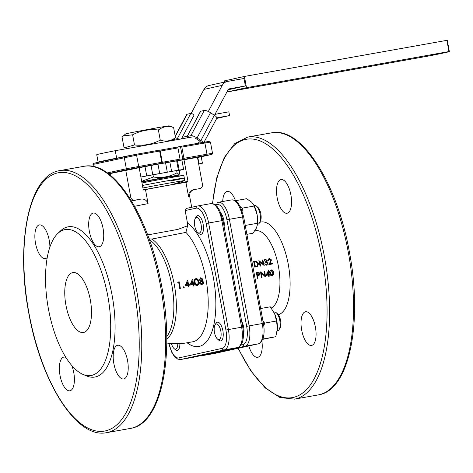 <?xml version="1.0" encoding="UTF-8"?>
<svg xmlns="http://www.w3.org/2000/svg" width="473" height="473" viewBox="0 0 473 473"><rect width="100%" height="100%" fill="white"/><g stroke="black" fill="none" stroke-linecap="round" stroke-linejoin="round"><path stroke-width="0.71" d="M271.478 275.233L272.732 274.068L272.755 272.619L271.13 270.467M271.739 275.227L272.974 274.115L272.998 272.649L271.366 270.461L270.438 273.104L271.981 275.286L271.597 275.274M272.022 275.871C270.71 275.729 270.024 274.837 269.977 273.187C269.604 271.585 270.036 270.485 271.26 269.876C272.625 270.012 273.359 270.905 273.459 272.566C273.778 274.174 273.305 275.274 272.022 275.871L271.183 275.777L269.734 273.163C269.374 271.579 269.799 270.491 271.023 269.894L271.307 269.87M267.097 274.588L268.339 274.364A39.555 16.206 -100.1 0 0 268.079 272.342M268.581 274.405A40.122 16.437 -100.1 0 0 268.256 271.928L267.056 274.677L268.339 274.364M266.222 275.422L268.493 270.373L269.042 274.322L269.634 274.216L269.699 274.801L269.107 274.908L269.249 276.22L268.788 276.303L268.652 274.99L265.98 275.375L268.493 270.373M268.788 276.303L268.54 276.232A39.555 16.2 -100.1 0 0 268.416 275.032M269.634 274.216L269.031 274.239M264.774 271.183L265.501 276.888L261.48 273.033L262.024 277.509L261.315 277.521L260.599 271.904L264.915 275.759A40.134 16.443 -100.1 0 0 264.312 271.266L264.774 271.183L264.312 271.266M261.563 277.586L260.93 271.869M265.4 276.906L261.244 273.027M264.649 275.493A39.561 16.206 -100.1 0 0 264.082 271.283M258.11 274.878L259.553 273.69L258.116 272.974L257.182 273.14A40.122 16.437 79.9 0 1 257.448 275.044L258.347 274.896L257.442 274.984M259.316 273.684L258.5 272.921M258.63 272.915L258.116 272.974M258.347 274.896L259.553 273.69M258.429 272.342L256.632 272.637L257.359 278.337L256.396 272.655L258.577 272.347M258.814 272.336L260.014 273.607L259.186 275.239L257.525 275.629L257.82 278.254L257.359 278.337M271.005 260.02L269.592 259.103L268.747 260.582L268.286 260.664L268.741 258.867L269.456 258.542L271.455 259.89L269.988 263.786L272.371 263.36L272.501 263.934L269.019 264.555L271.005 260.02L269.592 259.103L268.877 259.5M268.286 260.664L268.64 258.968M268.747 260.582L268.079 260.812M269.391 259.275L268.983 259.423M270.467 261.888L270.798 260.168M269.019 264.555L270.26 262.012M272.501 263.934L268.8 264.649M267.127 265.022L264.738 263.751L266.701 264.519L267.73 263.1L265.867 262.208L265.725 261.64L266.417 261.368L266.802 260.505L265.536 259.831L265.057 260.038M266.802 260.505L265.536 259.831L264.236 260.942L264.714 259.571L265.371 259.275L267.257 260.422L266.961 261.664L268.179 262.97L266.601 265.193L264.738 263.751M266.701 264.519L267.091 264.401M264.236 260.942L264.614 259.665M264.691 260.86L264.029 261.102M265.335 259.996L264.963 260.132M266.329 261.427L266.595 260.658M265.725 261.64L265.513 261.782A39.549 16.2 -100.1 0 1 265.66 262.344L265.867 262.208M267.73 263.1L265.66 262.344M266.482 264.62L267.517 263.219M267.009 265.075L266.601 265.193M260.747 266.033L260.067 266.21L258.891 260.576L263.496 264.301A40.134 16.443 -100.1 0 0 262.373 259.955L262.834 259.872L264.224 265.412L259.677 261.664L260.747 266.033L260.067 266.21M258.891 260.576L260.286 266.116M264.123 265.43L259.476 261.823M264.224 265.412L263.904 265.524M262.373 259.955L262.172 260.126A39.561 16.206 -100.1 0 1 263.195 264.04M257.164 265.992L257.927 263.792L256.029 261.959L254.291 262.113M255.361 266.394L257.383 265.885L258.134 263.656L256.23 261.794L254.255 261.989A40.134 16.437 79.9 0 1 255.361 266.394M256.62 266.766L254.811 267.144L253.64 261.51L256.354 261.232L258.595 263.579L257.501 266.512L254.811 267.144M253.64 261.51L255.03 267.05M257.395 266.559L256.401 266.867M201.427 284.054L202.882 282.369L201.185 281.246M201.055 280.578L202.024 279.277L200.605 278.491M201.415 281.21L200.12 282.943L201.841 284.025L203.118 282.346L201.433 281.21M200.865 278.42L199.866 279.661L201.285 280.536L202.255 279.224L200.865 278.42M202.793 279.147L202.196 280.684L203.65 282.239L203.414 283.694L201.48 284.746L199.571 283.02L200.457 280.992L199.322 279.75L200.765 277.74L202.793 279.147M200.428 277.834L200.765 277.74M199.322 279.75L200.54 277.811M200.457 280.992L199.103 279.797M199.571 283.02L200.233 281.033M201.356 284.746L199.352 283.037M196.827 284.876L198.069 283.504L198.021 281.813C197.903 280.335 197.217 279.508 195.97 279.318L195.94 279.33M197.135 284.864C195.881 284.687 195.213 283.847 195.13 282.34C194.699 280.897 195.042 279.874 196.159 279.265C197.418 279.448 198.11 280.288 198.234 281.784L198.276 283.487L197.135 284.864M196.011 278.591C194.533 279.312 194.048 280.595 194.569 282.44C194.71 284.362 195.597 285.396 197.217 285.55C198.737 284.835 199.257 283.546 198.784 281.683C198.601 279.768 197.673 278.739 196.011 278.591L195.674 278.686M196.762 285.574L197.217 285.55M194.569 282.44L194.391 282.47C193.877 280.637 194.356 279.372 195.822 278.656M197.016 285.544C195.408 285.39 194.533 284.368 194.391 282.47M190.856 284.232L192.736 283.889A58.191 23.839 -100.1 0 0 192.275 281.275M192.736 283.889L192.895 283.877A58.753 24.07 -100.1 0 0 192.393 281.003L190.997 284.22L192.895 283.877M192.517 279.224L189.844 285.107L192.517 279.224A63.051 2.974 -11.1 0 1 192.629 279.2A58.829 24.099 -100.1 0 1 193.463 283.776A63.341 1.933 -9.7 0 0 194.19 283.646L194.019 283.658A62.767 1.916 -9.7 0 1 193.463 283.759M194.19 283.646A58.924 24.141 -100.1 0 1 194.302 284.326L193.575 284.456A58.829 24.099 -100.1 0 1 193.812 285.988L193.244 286.088A58.753 24.07 -100.1 0 0 193.008 284.557L189.98 285.107M193.244 286.088L193.079 286.076A58.191 23.839 -100.1 0 0 192.848 284.586M187.379 282.085A57.286 23.467 -100.1 0 1 187.852 284.776L185.93 285.124M187.852 284.776L187.964 284.776A57.842 23.697 -100.1 0 0 187.462 281.902L186.031 285.124L187.964 284.776M189.289 284.533A58.126 23.81 -100.1 0 1 189.401 285.213L188.656 285.349A57.972 23.745 -100.1 0 1 188.893 286.88L188.313 286.987A57.842 23.697 -100.1 0 0 188.077 285.456L184.99 286.017L187.592 280.117A59.385 2.944 -10.9 0 1 187.71 280.093A57.972 23.745 -100.1 0 1 188.544 284.669L188.425 284.675M187.592 280.117L184.99 286.017M188.313 286.987L188.195 286.963A57.286 23.467 -100.1 0 0 187.964 285.473M183.849 287.886L183.152 287.413L183.684 286.78L184.316 287.235L183.849 287.886L183.222 287.436L183.613 286.768L184.234 287.212M183.778 287.862L183.152 287.413L183.778 287.862M177.712 282.801L177.966 282.056L179.19 281.831A55.495 22.734 -100.1 0 1 180.331 288.447L179.74 288.554A55.276 22.645 -100.1 0 0 178.729 282.612L177.7 282.824L177.966 282.056M178.729 282.612L177.7 282.824M179.74 288.554L179.705 288.524A54.744 22.426 -100.1 0 0 178.705 282.635M168.979 343.374A17.111 7.012 -100.1 0 0 178.8 357.913L222.186 348.359A17.111 7.012 -100.1 0 0 225.917 330.024L206.169 223.475A17.111 7.012 -100.1 0 0 196.2 208.155L185.162 210.586L186.131 208.498L197.436 206.009M196.2 208.155A1.904 1.732 -102.4 0 1 197.501 205.997L186.131 208.498M181.845 147.103L183.926 158.319L182.868 159.49L180.438 146.399L204.348 142.137A0.952 0.39 79.9 0 1 204.354 142.137A0.952 0.39 79.9 0 1 204.898 142.988L181.845 147.103L180.444 146.399L177.399 147.073A0.952 0.39 79.9 0 1 177.399 147.073A0.952 0.39 79.9 0 1 177.949 147.925L160.223 151.082M162.304 162.304L180.03 159.141A0.952 0.39 79.9 0 1 179.823 160.158L159.33 163.812L162.44 163.037L161.731 162.274L159.649 151.058L136.596 155.174A0.952 0.39 -100.1 0 0 136.047 154.322A0.952 0.39 -100.1 0 0 136.041 154.322L159.957 150.053L159.649 151.058M197.466 157.474L200.434 156.941M131.518 200.978A35.173 0.526 -10.5 0 1 140.688 199.145C144.224 198.607 146.689 200.103 148.079 203.621L145.483 189.596L144.377 189.797L143.118 189.052L139.168 167.744L110.499 173.49L110.913 175.72M139.168 167.744A31.372 0.473 -10.5 0 1 166.531 162.659A31.372 0.473 -10.5 0 1 183.991 159.75L187.941 181.058L187.03 182.188L185.93 182.383L188.526 196.401C188.556 192.647 190.329 190.4 193.841 189.661A35.173 0.526 -10.5 0 1 193.155 190.004M129.265 197.377L130.714 197.058A3.802 3.471 77.6 0 0 134.823 200.191L131.482 200.924M199.831 188.591L199.707 188.615A3.802 3.471 77.6 0 0 199.831 188.591A3.802 3.471 77.6 0 0 202.432 184.269L197.442 157.349L183.991 159.75M199.174 156.882L185.02 159.448L199.139 156.693M108.713 173.969L110.522 173.626M134.971 168.412L145.524 166.413L134.929 168.175M110.558 173.828L108.92 174.129M180.03 159.141L177.949 147.925M183.926 158.319L206.979 154.204A0.952 0.39 79.9 0 1 206.772 155.221L179.823 160.158M199.707 188.615L193.841 189.661M130.714 197.058L125.723 170.144M140.688 199.145L134.823 200.191M147.671 234.921L178.096 229.334L187.586 225.781L185.913 232.379L151.845 239.066L149.096 238.812M82.946 374.385L86.506 375.905A76.301 31.259 -100.1 0 0 112.089 295.211A76.301 31.259 -100.1 0 0 60.627 230.806L57.812 233.461A74.107 30.361 -100.1 0 0 48.24 307.876A74.107 30.361 -100.1 0 0 82.946 374.385A74.107 30.361 -100.1 0 0 107.797 296.009A74.107 30.361 -100.1 0 0 57.812 233.461M89.356 231.427A17.111 7.012 -100.1 0 0 99.212 246.764A17.111 7.012 -100.1 0 0 103.108 228.684A17.111 7.012 -100.1 0 0 93.199 213.069A17.111 7.012 -100.1 0 0 89.356 231.427M49.907 247.018A17.111 7.012 -100.1 0 0 39.377 224.917A17.111 7.012 -100.1 0 0 35.528 243.276A17.111 7.012 -100.1 0 0 45.384 258.613A17.111 7.012 -100.1 0 0 47.235 257.56M65.895 357.417A17.111 7.012 -100.1 0 0 63.873 357.103A17.111 7.012 -100.1 0 0 60.03 375.456A17.111 7.012 -100.1 0 0 69.886 390.799A17.111 7.012 -100.1 0 0 71.795 365.54M113.857 363.607A17.111 7.012 -100.1 0 0 123.707 378.95A17.111 7.012 -100.1 0 0 127.604 360.869A17.111 7.012 -100.1 0 0 117.7 345.255A17.111 7.012 -100.1 0 0 113.857 363.607M90.308 299.864A30.42 12.464 -100.1 0 0 72.789 272.596A30.42 12.464 -100.1 0 0 65.859 304.73A30.42 12.464 -100.1 0 0 83.473 332.495A30.42 12.464 -100.1 0 0 90.308 299.864M277.19 197.921A17.111 7.012 -100.1 0 0 287.046 213.258A17.111 7.012 -100.1 0 0 290.942 195.183A17.111 7.012 -100.1 0 0 281.039 179.569A17.111 7.012 -100.1 0 0 277.19 197.921M235.448 200.7A17.111 7.012 -100.1 0 0 227.211 191.417A17.111 7.012 -100.1 0 0 222.712 201.498M248.81 345.934A17.111 7.012 -100.1 0 0 257.72 357.292A17.111 7.012 -100.1 0 0 261.894 340.992M301.691 330.107A17.111 7.012 -100.1 0 0 311.547 345.444A17.111 7.012 -100.1 0 0 315.444 327.363A17.111 7.012 -100.1 0 0 305.534 311.748A17.111 7.012 -100.1 0 0 301.691 330.107M224.107 226.549A9.507 3.896 -100.1 0 0 223.871 220.442A9.507 3.896 -100.1 0 0 220.997 213.341M243.435 334.961A9.507 3.896 -100.1 0 0 243.619 326.997A9.507 3.896 -100.1 0 0 241.668 321.268M185.162 210.586L187.462 222.972L187.586 225.781M198.376 232.905A9.507 3.896 -100.1 0 0 200.99 234.342A9.507 3.896 -100.1 0 0 203.154 224.297A9.507 3.896 -100.1 0 0 197.649 215.623A9.507 3.896 -100.1 0 0 195.692 217.876M174.732 349.009A9.507 3.896 -100.1 0 0 177.351 350.446A9.507 3.896 -100.1 0 0 179.852 343.676A9.507 3.896 79.9 0 1 177.351 350.446A9.507 3.896 79.9 0 1 175.448 349.754L174.076 348.571A7.935 3.252 -100.1 0 0 177.753 343.77M218.124 339.454A9.507 3.896 -100.1 0 0 220.737 340.897A9.507 3.896 -100.1 0 0 222.901 330.852A9.507 3.896 -100.1 0 0 217.397 322.178A9.507 3.896 -100.1 0 0 215.44 324.431M145.483 189.596A29.474 0.443 -10.5 0 1 169.89 185.067A29.474 0.443 -10.5 0 1 185.93 182.383M172.03 184.6L143.721 189.738M171.327 180.828A27.535 0.414 169.5 0 0 184.316 178.061A27.535 0.414 169.5 0 0 170.109 180.325A27.535 0.414 169.5 0 0 142.456 185.469A27.535 0.414 169.5 0 1 183.997 178.061A27.535 0.414 169.5 0 1 184.316 178.061L184.783 180.58A27.535 0.414 169.5 0 0 170.576 182.844A27.535 0.414 169.5 0 0 142.923 187.982M172.474 184.482L184.594 180.668A27.535 0.414 169.5 0 0 184.783 180.58M184.316 178.061L183.849 175.548A27.535 0.414 169.5 0 0 183.53 175.542L170.954 176.612L141.823 182.04M183.53 175.542A27.535 0.414 169.5 0 0 141.989 182.95M142.58 186.149A27.535 0.414 169.5 0 0 143.284 186.025M141.776 181.803A22.101 0.331 -10.5 0 1 165.479 177.351A22.101 0.331 -10.5 0 1 178.274 175.3A22.101 0.331 -10.5 0 1 173.42 176.399M178.599 170.292L179.338 170.422L179.758 172.686L179.06 174.62L177.062 172.787C169.683 176.819 161.801 178.226 153.406 177.008L141.687 181.33M178.628 170.446L181.461 169.825L176.642 170.522L177.062 172.787M176.642 170.522L152.986 174.744L153.406 177.008M226.91 91.993L429.177 55.915A47.537 0.715 169.5 0 0 449.35 51.575A47.537 0.715 169.5 0 0 448.972 51.557L446.89 40.341A47.537 0.715 -10.5 0 1 447.269 40.359L449.35 51.575M446.89 40.341L244.423 76.455L224.628 80.812L224.852 82.012M448.972 51.557L246.498 87.671L244.423 76.455M226.916 91.981L246.498 87.671M208.321 111.498L222.257 85.359A8.555 7.804 77.6 0 1 227.241 81.486A8.555 7.804 77.6 0 1 227.519 81.433L244.009 78.494L245.392 85.968L228.122 89.769M98.136 162.174L96.752 154.695A45.633 0.686 -10.5 0 1 115.264 150.698L116.648 158.177A45.633 0.686 169.5 0 0 98.136 162.174A45.633 0.686 169.5 0 0 98.378 162.198L100.56 161.813M227.241 81.486L208.971 85.512A8.555 7.804 77.6 0 0 203.987 89.385L191.157 113.443M192.854 136.857A5.706 5.203 -102.4 0 1 192.665 136.892L115.264 150.698M116.648 158.177L118.829 157.787M197.418 143.372A11.411 10.406 77.6 0 0 200.901 140.475L197.064 137.956A5.203 1.454 -151.9 0 0 190.832 135.686L187.207 136.484A1.904 0.532 -151.9 0 0 187.048 136.591A1.904 0.532 -151.9 0 0 188.065 137.714M214.47 115.323L227.933 90.083A2.85 2.602 -102.4 0 1 229.683 88.77L245.392 85.968M123.429 135.828L125.658 133.924A22.101 0.331 -10.5 0 1 147.328 129.578A22.101 0.331 -10.5 0 1 169.109 125.865L173.597 127.497L175.477 137.631C170.907 141.096 165.834 141.924 160.258 140.126C152.182 144.36 143.597 145.968 134.498 144.945L124.937 147.659L123.95 147.269L122.069 137.129L123.352 135.893L132.617 134.805C140.694 130.572 149.285 128.969 158.384 129.992C162.954 126.528 168.027 125.7 173.597 127.497M158.384 129.992L160.258 140.126M132.617 134.805L134.498 144.945M172.243 140.54L175.477 137.631M179.255 139.287A1.904 0.532 -151.9 0 0 177.31 138.666L173.686 139.464A5.203 1.454 -151.9 0 0 173.242 139.742A5.203 1.454 -151.9 0 0 173.295 140.351M175.193 136.088L186.693 114.513A5.203 1.454 28.1 0 1 187.137 114.235L190.767 113.437A1.904 0.532 28.1 0 1 192.795 114.111A1.904 0.532 28.1 0 1 193.96 115.323L181.384 138.908M187.048 136.591L200.499 111.356A1.904 0.532 28.1 0 1 200.658 111.256L187.207 136.484M203.094 142.361A5.203 1.454 -151.9 0 0 200.895 140.475L214.346 115.246L210.52 112.728A5.203 1.454 28.1 0 0 204.289 110.457L200.658 111.256M214.346 115.246A5.203 1.454 28.1 0 1 216.859 118.149A5.203 1.454 28.1 0 1 216.823 118.209M198.684 164.06L202.42 163.238L201.22 156.77M198.66 163.918L202.42 163.238M199.003 163.847L197.815 157.408M214.961 114.401L216.971 113.958A5.203 4.748 77.6 0 1 217.142 113.928L228.867 111.835L229.559 115.572L216.723 118.398M217.746 117.682L229.559 115.572M217.834 117.665A1.401 1.277 77.6 0 0 216.977 118.309L216.746 118.356M216.971 113.958A5.203 4.748 77.6 0 0 214.576 115.394M199.375 140.812L195.544 138.293M256.49 206.157L257.862 207.34A7.935 3.252 79.9 0 1 260.871 214.003A7.935 3.252 79.9 0 1 260.351 221.293L259.47 222.884A9.507 3.896 -100.1 0 0 260.091 214.139A9.507 3.896 -100.1 0 0 256.49 206.157A9.507 3.896 -100.1 0 0 254.586 205.465L254.096 205.554M194.728 225.934A7.935 3.252 -100.1 0 0 197.714 232.468A7.935 3.252 -100.1 0 0 201.102 224.663A7.935 3.252 -100.1 0 0 195.225 218.514A7.935 3.252 -100.1 0 0 194.728 225.934M195.225 218.514L196.106 216.924A9.507 3.896 79.9 0 1 197.649 215.623A9.507 3.896 79.9 0 1 203.154 224.297A9.507 3.896 79.9 0 1 200.99 234.342A9.507 3.896 79.9 0 1 199.092 233.65L197.714 232.468M257.43 224.273L257.927 224.184A9.507 3.896 -100.1 0 0 259.47 222.884M253.688 204.809L254.066 205.507A15.213 6.232 79.9 0 1 257.064 214.429L253.688 204.809L251.618 202.148L246.551 198.719L235.377 200.712M257.064 214.429A15.213 6.232 79.9 0 1 257.424 224.326L257.064 214.429M246.9 234.336L252.954 233.254L256.419 228.051L257.33 224.977M242.217 211.212L242.342 208.132L240.562 207.133M245.54 225.402L257.442 223.28M242.342 208.132L254.243 206.009M171.451 343.617A7.935 3.252 -100.1 0 0 174.076 348.571M276.238 312.706L277.61 313.895A7.935 3.252 79.9 0 1 280.619 320.558A7.935 3.252 79.9 0 1 280.099 327.848L279.218 329.433A9.507 3.896 -100.1 0 0 279.839 320.694A9.507 3.896 -100.1 0 0 276.238 312.706A9.507 3.896 -100.1 0 0 274.334 312.02A9.507 3.896 -100.1 0 0 274.275 312.032M216.208 323.987A7.935 3.252 -100.1 0 0 214.973 325.063A7.935 3.252 -100.1 0 0 214.452 332.359A7.935 3.252 -100.1 0 0 217.462 339.023A7.935 3.252 -100.1 0 0 221.08 332.968A7.935 3.252 -100.1 0 0 216.208 323.987M214.973 325.063L215.854 323.479A9.507 3.896 79.9 0 1 217.338 322.19A9.507 3.896 79.9 0 1 217.397 322.178A9.507 3.896 79.9 0 1 222.901 330.852A9.507 3.896 79.9 0 1 220.737 340.897A9.507 3.896 79.9 0 1 218.839 340.205L217.462 339.023M277.178 330.828L277.675 330.739A9.507 3.896 -100.1 0 0 279.218 329.433M273.666 311.784A15.213 6.232 79.9 0 1 273.814 312.056A15.213 6.232 79.9 0 1 274.612 313.682L270.249 306.811L260.647 308.52M274.612 313.682A15.213 6.232 79.9 0 1 277.385 328.64L276.534 320.99L274.612 313.682M262.716 339.348L275.789 336.717L277.385 328.64A15.213 6.232 79.9 0 1 277.172 330.881A15.213 6.232 79.9 0 1 277.131 331.177M275.789 336.717L263.887 338.845L263.461 336.942M263.804 326.039L264.632 323.112L262.941 320.883M264.632 323.112L276.534 320.99M152.986 174.744L140.895 177.056M179.344 170.457L183.613 169.423L178.392 170.179L140.889 177.026M178.392 170.179L176.671 160.891M179.184 170.15L177.446 160.761M171.604 171.386L169.872 162.062M152.761 174.75L151.041 165.485M159.708 173.508L157.982 164.202M183.613 169.423L181.874 160.045M167.276 172.095L165.562 162.83M146.742 175.932L145.016 166.62M214.872 353.402A1.904 1.732 -102.4 0 1 214.748 353.432L258.134 343.877A19.015 7.787 -100.1 0 0 262.284 323.508L242.537 216.953A19.015 7.787 -100.1 0 0 231.587 199.913A19.015 7.787 -100.1 0 0 231.457 199.937M214.494 353.473A19.015 7.787 -100.1 0 0 214.624 353.455A19.015 7.787 -100.1 0 0 214.748 353.432L201.599 355.773A19.015 7.787 79.9 0 1 201.474 355.802L214.807 353.42L258.199 343.865A1.904 1.732 -102.4 0 1 258.134 343.877L244.99 346.224A1.904 1.732 -102.4 0 1 242.933 344.657A17.111 7.012 -100.1 0 0 246.664 326.329L226.916 219.774A17.111 7.012 -100.1 0 0 216.947 204.454A1.904 1.732 -102.4 0 1 218.307 202.284A19.015 7.787 79.9 0 1 218.437 202.255A19.015 7.787 79.9 0 1 229.387 219.301L226.916 219.774M258.376 343.812A1.904 1.732 -102.4 0 1 258.199 343.865C259.257 344.338 260.8 342.73 262.84 339.035C264.312 334.772 264.496 329.539 263.39 323.331L246.664 326.329M218.183 202.308L231.587 199.913C236.819 200.185 235.785 201.409 237.765 202.769L240.402 206.802L243.642 216.776L229.387 219.301L249.135 325.856A19.015 7.787 79.9 0 1 244.99 346.224L201.599 355.773A1.904 1.732 -102.4 0 1 200.67 355.666M240.958 345.095L242.933 344.657M216.947 204.454L215.339 204.809M194.208 357.085A1.904 1.732 -102.4 0 1 194.084 357.115L237.476 347.56A19.015 7.787 -100.1 0 0 241.62 327.192L221.872 220.643A19.015 7.787 -100.1 0 0 210.923 203.597A19.015 7.787 -100.1 0 0 210.798 203.621M193.835 357.162A19.015 7.787 -100.1 0 0 193.96 357.139A19.015 7.787 -100.1 0 0 194.084 357.115L180.852 359.474A19.015 7.787 79.9 0 1 180.727 359.504L194.149 357.103L237.535 347.549A1.904 1.732 -102.4 0 1 237.476 347.56L224.237 349.925L180.852 359.474A1.904 1.732 77.6 0 1 178.8 357.913M237.535 347.549C238.593 348.027 240.142 346.413 242.176 342.718C243.648 338.455 243.832 333.223 242.732 327.014L228.388 329.557A19.015 7.787 79.9 0 1 224.237 349.925A1.904 1.732 77.6 0 1 222.186 348.359M242.732 327.014L222.984 220.459L208.64 223.002L228.388 329.557L225.917 330.024M222.984 220.459L219.738 210.491L217.101 206.459C215.12 205.093 216.155 203.875 210.923 203.597L197.501 205.997A1.904 1.732 -102.4 0 1 197.56 205.986A19.015 7.787 79.9 0 1 197.69 205.956A19.015 7.787 79.9 0 1 208.64 223.002L206.169 223.475M160.051 150.166L177.393 147.073L160.051 150.166M109.038 174.218L110.581 173.94L109.038 174.218M162.375 163.144L127.361 169.529A0.952 0.869 -102.4 0 1 126.332 168.749L161.731 162.274M107.306 172.935L126.332 168.749L124.251 157.533A0.952 0.869 -102.4 0 1 124.931 156.445L136.041 154.322L94.452 163.155A0.952 0.869 -102.4 0 1 94.488 163.15L124.872 156.462M127.361 169.529L108.37 173.709M94.263 166.721L93.802 164.237A0.952 0.869 -102.4 0 1 94.452 163.155C93.825 162.937 93.341 163.368 92.992 164.444L136.596 155.174L138.678 166.39A0.952 0.39 -100.1 0 1 138.471 167.407M200.404 156.947L211.064 154.6A0.952 0.869 -102.4 0 1 211.029 154.606L206.772 155.221M200.375 156.953L211.029 154.606M206.979 154.204L212.519 153.311L210.444 142.095L204.898 142.988L206.979 154.204M180.444 146.399L208.605 141.522M172.722 184.411A31.372 0.473 169.5 0 0 187.952 181.277M148.079 203.621A29.474 0.443 169.5 0 0 134.616 206.323M191.701 207.275L189.667 196.313A29.474 0.443 169.5 0 0 188.526 196.401M134.066 290.369A131.198 53.745 -100.1 0 0 34.576 196.011A131.198 53.745 -100.1 0 0 75.987 419.421A131.198 53.745 -100.1 0 0 134.066 290.369M238.286 348.246A131.198 53.745 -100.1 0 0 307.19 388.847A131.198 53.745 -100.1 0 0 321.9 256.869A131.198 53.745 -100.1 0 0 262.474 141.983A131.198 53.745 -100.1 0 0 212.679 203.52M278.349 314.699A47.158 19.316 -100.1 0 0 288.258 264.271A47.158 19.316 -100.1 0 0 259.76 222.363M187.154 342.807A64.458 26.405 -100.1 0 0 215.854 304.441A64.458 26.405 -100.1 0 0 187.462 222.972M271.206 308.035A39.555 16.2 -100.1 0 0 278.384 266.163A39.555 16.2 -100.1 0 0 255.603 230.712L254.799 230.854M166.762 339.171A52.858 21.652 -100.1 0 0 175.022 288.997A52.858 21.652 -100.1 0 0 151.845 239.066M166.738 336.622A52.29 21.421 -100.1 0 0 171.811 284.959A52.29 21.421 -100.1 0 0 149.492 239.929M166.75 343.055L173.952 343.759L184.659 343.191L192.665 341.796A58.753 24.07 -100.1 0 0 192.694 341.79A58.753 24.07 -100.1 0 0 207.978 295.53A58.753 24.07 -100.1 0 0 185.913 232.379M238.061 348.299L251.003 371.157L265.182 387.89L279.91 397.486L294.46 399.153A133.096 54.525 -100.1 0 0 324.372 256.396A133.096 54.525 -100.1 0 0 247.716 137.093L234.72 143.621L224.261 157.556L216.735 177.919L212.442 203.567M294.46 399.153L318.364 394.89A133.096 54.525 -100.1 0 0 348.276 252.133A133.096 54.525 -100.1 0 0 271.62 132.83L247.716 137.093M136.537 289.896A133.096 54.525 -100.1 0 0 59.882 170.599C28.64 174.839 15.207 244.121 29.048 314.551C41.458 382.929 76.797 439.145 106.62 432.659A133.096 54.525 -100.1 0 0 136.537 289.896M106.62 432.659L130.53 428.396A133.096 54.525 -100.1 0 0 160.442 285.633A133.096 54.525 -100.1 0 0 83.786 166.336L59.882 170.599M187.231 136.248L182.217 137.347M222.257 85.359L203.987 89.385M177.31 138.666L190.767 113.437M173.686 139.464L173.839 139.168M175.264 136.496L187.137 114.235M204.289 110.457L190.832 135.686M210.52 112.728L197.064 137.956M243.642 216.776L263.39 323.331M199.943 355.826L201.474 355.802M168.808 343.351L171.93 352.651L174.496 356.583L177.854 359.161L180.727 359.504M160.045 150.118L162.44 163.037M136.047 154.322L159.957 150.053M211.064 154.6C211.691 154.819 212.176 154.393 212.519 153.311M204.354 142.137C211.827 141.173 208.475 140.7 210.444 142.095M189.667 196.313C189.768 191.364 190.861 192.174 191.228 191.263L193.327 189.945M93.382 166.52L92.992 164.444M271.62 132.83C301.597 126.291 337.131 183.157 349.387 251.949C362.921 322.078 349.441 390.651 318.364 394.89M83.786 166.336C113.762 159.797 149.297 216.664 161.547 285.456C175.087 355.578 161.606 424.157 130.53 428.396M178.274 175.3L179.066 174.62M127.414 148.534L125.055 147.7M204.04 142.196L216.859 118.149M274.334 312.02L273.837 312.109"/></g></svg>
